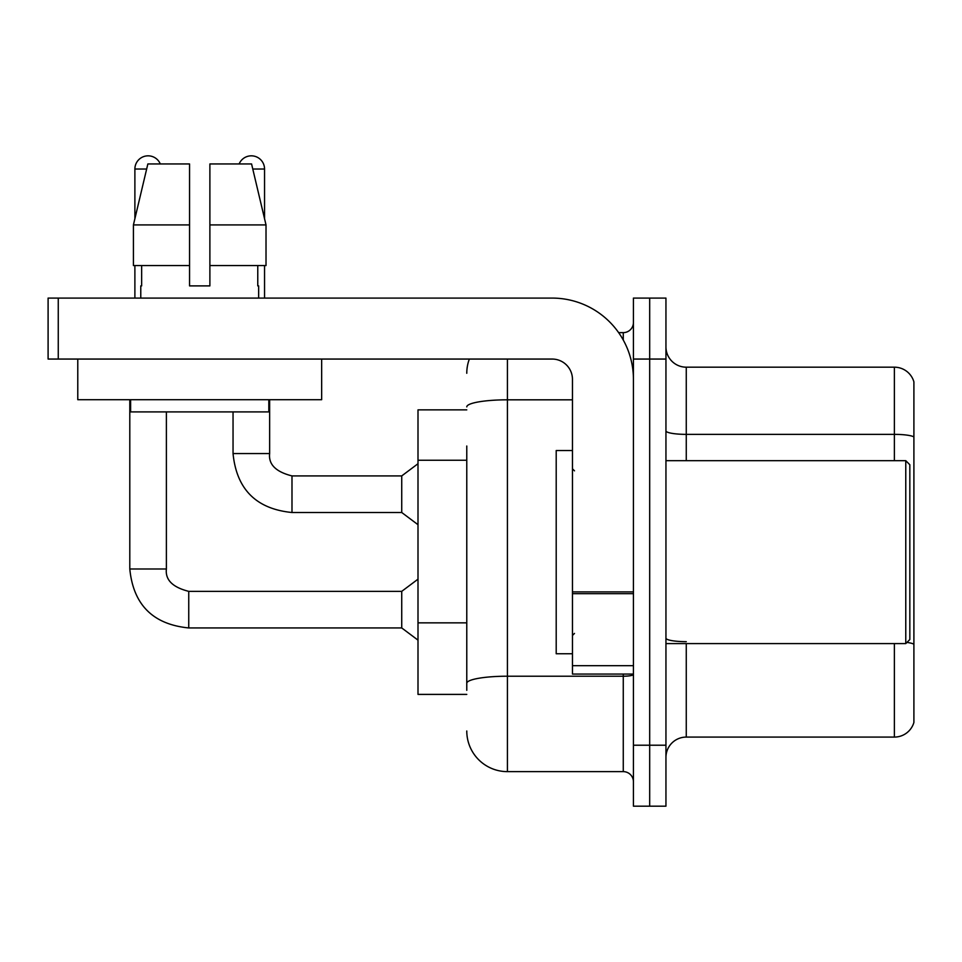<?xml version="1.0" encoding="UTF-8"?>
<svg xmlns="http://www.w3.org/2000/svg" width="962" height="962" viewBox="0 0 962 962"><rect width="100%" height="100%" fill="white"/><g stroke="black" fill="none" stroke-linecap="round" stroke-linejoin="round"><path stroke-width="1.44" d="M466.774 409.872L418.001 409.872L418.001 694.396L466.774 694.396M665.944 757.407A20.322 20.322 0 0 1 686.267 737.084L894.383 737.084L894.383 643.59M649.687 745.213L649.687 806.18L665.944 806.18L665.944 745.213L649.687 745.213L649.687 806.18L633.429 806.18L633.429 745.213L649.687 745.213L649.687 359.054L649.687 745.213M633.429 745.213L633.429 298.088L649.687 298.088L649.687 359.054L649.687 298.088L665.944 298.088L665.944 745.213M913.9 381.818A20.322 20.322 0 0 0 894.383 367.183A20.322 20.322 0 0 1 913.9 381.818L913.9 722.45A20.322 20.322 0 0 1 894.383 737.084M913.9 436.904A20.322 3.523 180 0 0 894.383 434.367L894.383 367.183L686.267 367.183A20.322 20.322 0 0 1 665.944 346.861A20.322 20.322 0 0 0 686.267 367.183L686.267 460.678M466.774 690.331L466.774 446.019M507.419 359.054L507.419 771.632L623.268 771.632L623.268 674.073M618.65 332.636L623.268 332.636A10.161 10.161 0 0 0 633.429 322.474M633.429 781.793A10.161 10.161 0 0 0 623.268 771.632M466.774 373.28A40.644 40.644 0 0 1 469.348 359.054M507.419 771.632A40.644 40.644 0 0 1 466.774 730.988M633.429 674.073L572.462 674.073L572.462 591.895L633.429 591.895M633.429 379.377A81.301 81.301 0 0 0 552.128 298.088L58.261 298.088L58.261 359.054L552.128 359.054A20.322 20.322 0 0 1 572.462 379.377L572.462 591.895M58.261 359.054L48.1 359.054L48.1 298.088L58.261 298.088M572.462 450.517L556.204 450.517L556.204 653.751L572.462 653.751M905.771 643.59L909.836 639.526L909.836 464.742L905.771 460.678L905.771 643.59L665.944 643.59M321.657 399.699L77.778 399.699L77.778 359.054L321.657 359.054L321.657 399.699M209.884 285.894L189.55 285.894L209.884 285.894L189.55 285.894L209.884 285.894L209.884 163.949L251.575 163.949L266.017 224.916L266.017 265.572L209.884 265.572M239.141 163.949A13.215 13.215 0 0 1 264.55 169.023L264.55 218.735L266.017 224.916L209.884 224.916M189.55 224.916L189.55 265.572L133.417 265.572L133.417 224.916L147.859 163.949L189.55 163.949L189.55 224.916L133.417 224.916L134.884 218.735L134.884 169.023L146.657 169.023M140.777 285.894L141.654 285.894L140.777 285.894L140.777 298.088M258.658 285.894L257.768 285.894L258.658 285.894L258.658 298.088M257.768 265.572L257.768 285.894M189.55 265.572L189.55 285.894M141.654 285.894L141.654 265.572M130.616 399.699L130.616 411.904L268.819 411.904L268.819 399.699M266.017 265.572L266.017 224.916L251.575 163.949M147.859 163.949L133.417 224.916M134.884 169.023A13.215 13.215 0 0 1 160.293 163.949M129.798 399.699L129.798 568.999L166.39 568.999C165.151 579.845 172.607 587.301 188.744 591.353L401.731 591.353L401.731 627.946L188.744 627.946L188.744 591.389M166.39 568.999C165.151 579.845 172.607 587.301 188.744 591.353C172.607 587.301 165.151 579.845 166.39 568.999C165.151 579.845 172.607 587.301 188.744 591.353C172.607 587.301 165.151 579.845 166.39 568.999C165.151 579.845 172.607 587.301 188.744 591.353C172.607 587.301 165.151 579.845 166.39 568.999C165.151 579.845 172.607 587.301 188.744 591.353C172.607 587.301 165.151 579.845 166.39 568.999C165.151 579.845 172.607 587.301 188.744 591.353C172.607 587.301 165.151 579.845 166.39 568.999C165.151 579.845 172.607 587.301 188.744 591.353C172.607 587.301 165.151 579.845 166.39 568.999L166.39 411.904M134.884 265.572L134.884 298.088M233.044 411.904L233.044 453.559C236.58 489.321 256.229 508.97 291.991 512.505C256.229 508.97 236.58 489.321 233.044 453.559C236.58 489.321 256.229 508.97 291.991 512.505C256.229 508.97 236.58 489.321 233.044 453.559C236.58 489.321 256.229 508.97 291.991 512.505C256.229 508.97 236.58 489.321 233.044 453.559C236.58 489.321 256.229 508.97 291.991 512.505C256.229 508.97 236.58 489.321 233.044 453.559C236.58 489.321 256.229 508.97 291.991 512.505C256.229 508.97 236.58 489.321 233.044 453.559C236.58 489.321 256.229 508.97 291.991 512.505C256.229 508.97 236.58 489.321 233.044 453.559L269.637 453.559C268.398 464.405 275.853 471.861 291.991 475.913L401.731 475.913L401.731 512.505L291.991 512.505L291.991 475.95M264.55 265.572L264.55 298.088M466.774 460.245L418.001 460.245M466.774 622.847L418.001 622.847M686.267 643.59L686.267 737.084M894.383 460.678L894.383 434.367L686.267 434.367A20.322 3.523 -0 0 1 665.944 430.832M913.9 644.215A20.322 3.523 180 0 0 906.938 642.424M665.944 359.054L633.429 359.054M686.267 641.666A20.322 3.523 0 0 1 665.944 638.143M633.429 674.458A10.161 1.768 0 0 1 623.268 676.214L507.419 676.214A40.644 7.059 180 0 0 466.774 683.273M466.774 406.878A40.644 7.059 180 0 1 507.419 399.819L572.462 399.819M623.268 340.019L623.268 332.636M633.429 593.662L572.462 593.662M572.462 665.68L633.429 665.68M269.637 399.699L269.637 453.559C268.398 464.405 275.853 471.861 291.991 475.913C275.853 471.861 268.398 464.405 269.637 453.559C268.398 464.405 275.853 471.861 291.991 475.913C275.853 471.861 268.398 464.405 269.637 453.559C268.398 464.405 275.853 471.861 291.991 475.913C275.853 471.861 268.398 464.405 269.637 453.559C268.398 464.405 275.853 471.861 291.991 475.913C275.853 471.861 268.398 464.405 269.637 453.559C268.398 464.405 275.853 471.861 291.991 475.913C275.853 471.861 268.398 464.405 269.637 453.559L269.6 453.559M252.778 169.023L264.55 169.023M129.798 568.999C133.333 604.761 152.982 624.41 188.744 627.946C152.982 624.41 133.333 604.761 129.798 568.999C133.333 604.761 152.982 624.41 188.744 627.946C152.982 624.41 133.333 604.761 129.798 568.999C133.333 604.761 152.982 624.41 188.744 627.946C152.982 624.41 133.333 604.761 129.798 568.999C133.333 604.761 152.982 624.41 188.744 627.946C152.982 624.41 133.333 604.761 129.798 568.999C133.333 604.761 152.982 624.41 188.744 627.946C152.982 624.41 133.333 604.761 129.798 568.999C133.333 604.761 152.982 624.41 188.744 627.946C152.982 624.41 133.333 604.761 129.798 568.999C133.333 604.761 152.982 624.41 188.744 627.946M574.494 470.839L572.462 468.807M665.944 460.678L905.771 460.678M574.494 633.429L572.462 635.461M401.731 627.946L418.001 640.139M401.731 591.353L418.001 579.16M401.731 512.505L418.001 524.699M269.637 453.559C268.398 464.405 275.853 471.861 291.991 475.913M401.731 475.913L418.001 463.72"/></g></svg>
